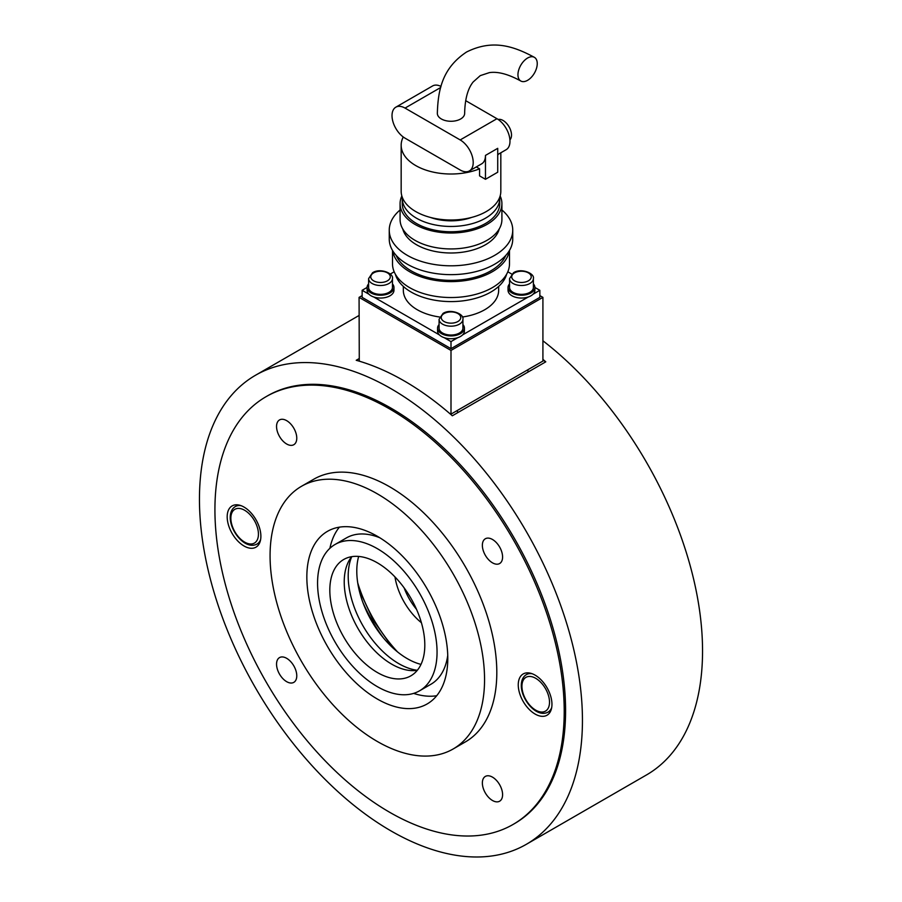 <?xml version="1.0" encoding="UTF-8"?>
<svg xmlns="http://www.w3.org/2000/svg" width="902" height="902" viewBox="0 0 902 902"><rect width="100%" height="100%" fill="white"/><g stroke="black" fill="none" stroke-linecap="round" stroke-linejoin="round"><path stroke-width="1.35" d="M199.455 499.212A270.814 156.35 60 0 1 255.537 375.243A270.814 156.35 60 0 1 464.226 447.798A270.814 156.35 60 0 1 582.444 720.326A270.814 156.35 60 0 1 526.351 844.306A270.814 156.35 60 0 1 317.662 771.751A270.814 156.35 60 0 1 199.455 499.212M526.351 844.306L646.463 774.965A270.814 156.35 -120 0 0 702.545 650.985A270.814 156.35 -120 0 0 542.914 340.787M542.914 359.334A270.814 156.35 60 0 1 545.778 361.826L452.33 415.777A270.814 156.35 -120 0 0 356.222 360.293L359.075 358.635M513.058 824.462L514.433 823.661A246.979 142.595 -120 0 0 565.588 710.607A246.979 142.595 -120 0 0 457.776 462.049A246.979 142.595 -120 0 0 267.454 395.877L266.079 396.677A246.979 142.595 -120 0 0 214.924 509.743A246.979 142.595 -120 0 0 322.736 758.289A246.979 142.595 -120 0 0 513.058 824.462A246.979 142.595 -120 0 0 564.212 711.396A246.979 142.595 -120 0 0 456.401 462.839A246.979 142.595 -120 0 0 266.079 396.677M362.852 602.356A112.66 65.045 -120 0 0 383.327 637.815M542.914 360.169L545.778 361.826M413.635 693.39A99.66 57.536 -120 0 0 436.703 695.735M306.838 576.953A99.66 57.536 -120 0 0 350.348 677.255A99.66 57.536 -120 0 0 427.142 703.955A99.66 57.536 -120 0 0 447.787 658.325A99.66 57.536 -120 0 0 404.276 558.034A99.66 57.536 -120 0 0 327.482 531.334A99.66 57.536 -120 0 0 306.838 576.953M484.554 679.556A151.66 87.562 -120 0 0 418.348 526.937A151.66 87.562 -120 0 0 301.482 486.302A151.66 87.562 -120 0 0 270.07 555.733A151.66 87.562 -120 0 0 336.277 708.352A151.66 87.562 -120 0 0 453.142 748.987A151.66 87.562 -120 0 0 484.554 679.556M453.142 748.987L465.398 741.906A151.66 87.562 -120 0 0 496.81 672.486A151.66 87.562 -120 0 0 430.604 519.856A151.66 87.562 -120 0 0 313.738 479.233L301.482 486.302M358.658 556.444A71.495 41.278 -120 0 0 356.786 571.124A71.495 41.278 -120 0 0 420.986 664.391M351.735 556.669A71.495 41.278 -120 0 0 348.206 576.074A71.495 41.278 -120 0 0 417.333 670.276M286.656 658.313A14.297 8.253 60 0 1 296.003 670.908A14.297 8.253 60 0 1 293.804 682.363A14.297 8.253 60 0 1 286.656 681.664A14.297 8.253 60 0 1 277.32 669.058A14.297 8.253 60 0 1 279.507 657.603A14.297 8.253 60 0 1 286.656 658.313M535.1 714.046A23.835 13.755 60 0 1 519.541 693.052A23.835 13.755 60 0 1 523.194 673.952A23.835 13.755 60 0 1 535.1 675.136A23.835 13.755 60 0 1 550.671 696.13A23.835 13.755 60 0 1 547.018 715.23A23.835 13.755 60 0 1 535.1 714.046M244.036 507.082A23.835 13.755 60 0 1 259.596 528.087A23.835 13.755 60 0 1 255.942 547.187A23.835 13.755 60 0 1 244.036 546.003A23.835 13.755 60 0 1 228.465 524.998A23.835 13.755 60 0 1 232.118 505.909A23.835 13.755 60 0 1 244.036 507.082M286.656 420.648A14.297 8.253 60 0 1 296.003 433.253A14.297 8.253 60 0 1 293.804 444.709A14.297 8.253 60 0 1 286.656 443.998A14.297 8.253 60 0 1 277.32 431.393A14.297 8.253 60 0 1 279.507 419.937A14.297 8.253 60 0 1 286.656 420.648M492.481 777.141A14.297 8.253 60 0 1 501.816 789.735A14.297 8.253 60 0 1 499.629 801.202A14.297 8.253 60 0 1 492.481 800.491A14.297 8.253 60 0 1 483.134 787.886A14.297 8.253 60 0 1 485.332 776.43A14.297 8.253 60 0 1 492.481 777.141M492.481 539.475A14.297 8.253 60 0 1 501.816 552.08A14.297 8.253 60 0 1 499.629 563.536A14.297 8.253 60 0 1 492.481 562.825A14.297 8.253 60 0 1 483.134 550.231A14.297 8.253 60 0 1 485.332 538.765A14.297 8.253 60 0 1 492.481 539.475M339.377 527.163A99.66 57.536 -120 0 0 329.884 548.315M362.142 295.608L359.075 297.367L451 350.438L451 414.119L542.914 361.059L542.914 297.367L539.847 295.608M451 350.438L542.914 297.367M359.075 297.367L359.278 361.172M449.275 413.127L451 414.119M439.082 328.148A11.918 6.878 0 0 0 442.578 333.018A11.918 6.878 0 0 0 455.555 334.507A11.918 6.878 0 0 0 462.918 328.148L462.918 319.308A11.918 6.878 0 0 1 459.422 324.168A11.918 6.878 0 0 1 442.578 324.168A11.918 6.878 0 0 1 439.082 319.308L439.082 328.148M509.551 287.467A11.918 6.878 0 0 0 513.046 292.327A11.918 6.878 0 0 0 526.024 293.827A11.918 6.878 0 0 0 533.386 287.467L533.386 278.617A11.918 6.878 0 0 1 529.891 283.487A11.918 6.878 0 0 1 513.046 283.487A11.918 6.878 0 0 1 509.551 278.617L509.551 287.467M368.614 287.467A11.918 6.878 0 0 0 372.098 292.327A11.918 6.878 0 0 0 385.086 293.827A11.918 6.878 0 0 0 392.449 287.467L392.449 278.617A11.918 6.878 0 0 1 388.954 283.487A11.918 6.878 0 0 1 372.098 283.487A11.918 6.878 0 0 1 368.614 278.617L368.614 287.467M368.614 283.882A13.429 7.757 0 0 0 367.091 287.467A13.429 7.757 0 0 0 371.026 292.947A13.429 7.757 0 0 0 385.673 294.627A13.429 7.757 0 0 0 393.96 287.467A13.429 7.757 0 0 0 392.449 283.882M533.048 294.221L539.847 290.297L539.847 297.367L451 348.668L362.142 297.367L362.142 290.297L367.091 287.434L367.091 290.297A13.429 7.757 0 0 0 371.026 295.777A13.429 7.757 0 0 0 385.673 297.457A13.429 7.757 0 0 0 393.96 290.297L393.96 287.467M509.551 283.882A13.429 7.757 0 0 0 508.04 287.467A13.429 7.757 0 0 0 511.975 292.947A13.429 7.757 0 0 0 526.61 294.627A13.429 7.757 0 0 0 534.897 287.467A13.429 7.757 0 0 0 533.386 283.882M508.04 287.467L508.04 290.297A13.429 7.757 0 0 0 511.975 295.777A13.429 7.757 0 0 0 526.61 297.457A13.429 7.757 0 0 0 534.897 290.297L534.897 287.467L539.847 290.297M439.082 324.573A13.429 7.757 0 0 0 437.56 328.148A13.429 7.757 0 0 0 441.495 333.639A13.429 7.757 0 0 0 456.141 335.318A13.429 7.757 0 0 0 464.429 328.148A13.429 7.757 0 0 0 462.918 324.573M437.56 328.148L437.56 330.978A13.429 7.757 0 0 0 441.495 336.469A13.429 7.757 0 0 0 456.141 338.149A13.429 7.757 0 0 0 464.429 330.978L464.429 328.148M527.591 58.032A13.654 7.881 -60 0 1 534.424 57.356A13.654 7.881 -60 0 1 536.51 68.293A13.654 7.881 -60 0 1 527.591 80.323A13.654 7.881 -60 0 1 520.77 81A13.654 7.881 -60 0 1 518.684 70.063A13.654 7.881 -60 0 1 527.591 58.032M520.77 81C508.311 74.133 497.836 71.348 489.346 72.634L480.259 75.633L473.122 82.003C467.755 88.712 464.936 99.175 464.643 113.404A13.654 7.881 180 0 1 460.651 118.974A13.654 7.881 180 0 1 445.78 120.676A13.654 7.881 180 0 1 437.346 113.404C438.011 89.219 442.713 67.797 466.605 51.989C492.244 39.203 513.148 45.833 534.424 57.356M498.659 286.396L498.659 290.297A47.659 27.522 180 0 1 484.701 309.758A47.659 27.522 180 0 1 462.41 317.008M506.62 274.231A56.33 32.517 180 0 1 490.835 292.068A56.33 32.517 180 0 1 433.648 300.005A56.33 32.517 180 0 1 395.38 274.231M509.495 250.406L509.495 263.756A58.495 33.769 180 0 1 492.357 287.637A58.495 33.769 180 0 1 428.608 294.965A58.495 33.769 180 0 1 392.505 263.756L392.505 250.406M509.269 250.779A58.495 33.769 180 0 1 492.357 271.716A58.495 33.769 180 0 1 430.987 279.575A58.495 33.769 180 0 1 392.72 250.779M505.751 255.469A56.33 32.517 180 0 1 490.835 270.837A56.33 32.517 180 0 1 435.734 279.146A56.33 32.517 180 0 1 396.237 255.469M501.907 209.986A61.742 35.652 180 0 1 512.742 230.157L512.742 238.996A61.742 35.652 180 0 1 494.657 264.207A61.742 35.652 180 0 1 427.368 271.93A61.742 35.652 180 0 1 389.247 238.996L389.247 230.157A61.742 35.652 180 0 1 400.082 209.986M512.742 230.157A61.742 35.652 180 0 1 494.657 255.356A61.742 35.652 180 0 1 427.368 263.091A61.742 35.652 180 0 1 389.247 230.157M499.223 228.973A48.742 28.142 180 0 1 485.468 244.746A48.742 28.142 180 0 1 435.7 251.568A48.742 28.142 180 0 1 402.777 228.973M500.148 195.959A50.918 29.394 180 0 1 501.907 203.615L501.907 219.536A50.918 29.394 180 0 1 487.001 240.327A50.918 29.394 180 0 1 431.517 246.697A50.918 29.394 180 0 1 400.082 219.536L400.082 203.615A50.918 29.394 180 0 1 401.841 195.959M501.907 203.615A50.918 29.394 180 0 1 487.001 224.406A50.918 29.394 180 0 1 431.517 230.777A50.918 29.394 180 0 1 400.082 203.615M499.708 197.29A48.742 28.142 180 0 1 499.742 198.305L499.742 203.615A48.742 28.142 180 0 1 485.468 223.516A48.742 28.142 180 0 1 432.34 229.615A48.742 28.142 180 0 1 402.247 203.615L402.247 198.305A48.742 28.142 180 0 1 402.281 197.29M499.742 198.305A48.742 28.142 180 0 1 485.468 218.205A48.742 28.142 180 0 1 432.34 224.316A48.742 28.142 180 0 1 402.247 198.305M500.824 152.776L500.824 191.235A49.836 28.774 180 0 1 486.234 211.575A49.836 28.774 180 0 1 431.934 217.81A49.836 28.774 180 0 1 401.164 191.235L401.164 145.245A49.836 28.774 180 0 1 403.262 136.991M498.344 154.208A49.836 28.774 180 0 1 497.724 155.234M509.923 139.833A11.918 6.878 -120 0 0 511.513 135.075A11.918 6.878 -120 0 0 506.924 123.766A11.918 6.878 -120 0 0 498.163 119.47M476.312 166.926L479.571 168.809L479.571 175.89L485.468 179.295L497.724 172.214L497.724 148.334L485.468 155.415A18.412 10.632 60 0 1 481.657 163.837L469.401 170.918A18.412 10.632 60 0 1 460.189 170.004L405.043 138.164A18.412 10.632 60 0 1 393.013 121.939A18.412 10.632 60 0 1 395.831 107.18A18.412 10.632 60 0 1 405.043 108.093L460.189 139.934A18.412 10.632 60 0 1 472.22 156.159A18.412 10.632 60 0 1 469.401 170.918M479.571 168.809A49.836 28.774 180 0 1 427.988 170.76A49.836 28.774 180 0 1 401.164 145.245M471.577 217.438A39 22.516 180 0 1 430.423 217.438M439.578 317.008A47.659 27.522 180 0 1 403.329 290.297L403.329 286.396M444.201 337.675L451 341.599L457.799 337.675M462.579 334.901L528.268 296.983M451 341.599L451 348.668M511.716 274.05L507.815 271.795M390.273 274.05L394.185 271.795M362.142 290.297L368.941 294.221M373.732 296.983L439.409 334.901M440.999 86.434A18.412 10.632 -120 0 0 432.599 85.949L395.831 107.18M497.724 154.569L506.169 149.687A18.412 10.632 -120 0 0 508.987 134.939A18.412 10.632 -120 0 0 496.957 118.703L465.68 100.652M485.468 155.415L485.468 179.295M351.712 556.681A67.165 38.775 -120 0 0 349.13 609.008A67.165 38.775 -120 0 0 370.699 646.373A67.165 38.775 -120 0 0 391.716 664.165A67.165 38.775 -120 0 0 417.31 670.299M377.318 672.486A67.165 38.775 -120 0 0 410.895 675.812A67.165 38.775 -120 0 0 421.189 621.985A67.165 38.775 -120 0 0 377.318 562.803A67.165 38.775 -120 0 0 343.73 559.477A67.165 38.775 -120 0 0 333.436 613.292A67.165 38.775 -120 0 0 377.318 672.486M377.318 548.653A84.495 48.787 -120 0 0 335.07 544.47A84.495 48.787 -120 0 0 322.115 612.176A84.495 48.787 -120 0 0 377.318 686.636A84.495 48.787 -120 0 0 419.554 690.819A84.495 48.787 -120 0 0 432.509 623.113A84.495 48.787 -120 0 0 377.318 548.653M379.81 537.761A84.495 48.787 -120 0 0 346.402 537.919L335.07 544.47M419.554 690.819L430.897 684.268A84.495 48.787 -120 0 0 447.742 655.416M550.896 710.494L548.078 712.118A21.671 12.504 -120 0 0 551.697 707.585M549.51 702.196A19.494 11.252 60 0 1 535.72 710.156A19.494 11.252 60 0 1 521.931 686.275A19.494 11.252 60 0 1 535.72 678.315A19.494 11.252 60 0 1 549.51 702.196M532.146 673.726A21.671 12.504 -120 0 0 526.418 674.595C523.092 676.601 521.379 680.198 521.3 685.396C521.142 699.456 536.498 718.33 548.078 712.118M259.832 542.44L257.014 544.064A21.671 12.504 -120 0 0 260.622 539.531M258.434 534.153A19.494 11.252 60 0 1 244.645 542.113A19.494 11.252 60 0 1 230.856 518.233A19.494 11.252 60 0 1 244.645 510.273A19.494 11.252 60 0 1 258.434 534.153M241.071 505.684A21.671 12.504 -120 0 0 235.343 506.541C232.017 508.548 230.314 512.156 230.224 517.342C230.066 531.402 245.423 550.276 257.014 544.064M444.1 313.558A9.753 5.626 180 0 1 457.889 313.558A9.753 5.626 180 0 1 457.889 321.518A9.753 5.626 180 0 1 444.1 321.518A9.753 5.626 180 0 1 444.1 313.558M514.58 272.866A9.753 5.626 180 0 1 528.358 272.866A9.753 5.626 180 0 1 528.358 280.826A9.753 5.626 180 0 1 514.58 280.826A9.753 5.626 180 0 1 514.58 272.866M373.631 272.866A9.753 5.626 180 0 1 387.42 272.866A9.753 5.626 180 0 1 387.42 280.826A9.753 5.626 180 0 1 373.631 280.826A9.753 5.626 180 0 1 373.631 272.866M496.957 118.703L460.189 139.934M440.695 87.505L405.043 108.093M397.557 651.932A108.33 62.542 60 0 1 357.744 582.963M416.498 609.29A43.33 25.019 60 0 1 404.141 587.878M394.975 576.93A47.659 27.522 -120 0 0 421.392 622.707M359.075 315.463L255.537 375.243M529.237 672.96L526.418 674.595M238.162 504.917L235.343 506.541M439.082 319.308L443.017 313.445C450.493 308.36 464.429 314.02 462.918 319.308M457.494 412.789L457.494 410.365M509.551 278.617L513.486 272.765C520.961 267.668 534.897 273.34 533.386 278.617M527.963 372.109L527.963 369.685M368.614 278.617L372.549 272.765C380.024 267.668 393.948 273.34 392.449 278.617M392.517 647.557L373.169 620.035L359.007 589.513"/></g></svg>
